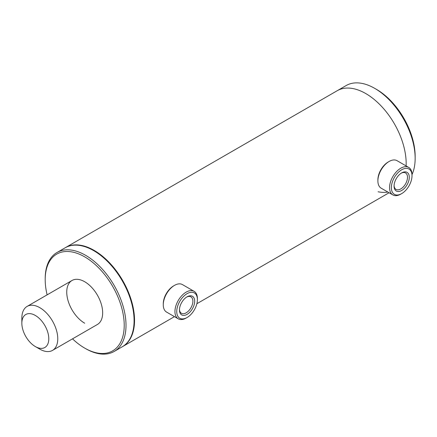 <?xml version="1.0" encoding="UTF-8"?>
<svg xmlns="http://www.w3.org/2000/svg" width="437" height="437" viewBox="0 0 437 437"><rect width="100%" height="100%" fill="white"/><g stroke="black" fill="none" stroke-linecap="round" stroke-linejoin="round"><path stroke-width="0.66" d="M122.48 346.656A57.143 32.993 -120 0 0 122.704 346.53A57.143 32.993 -120 0 0 131.466 300.738A57.143 32.993 -120 0 0 94.135 250.385A57.143 32.993 -120 0 0 65.561 247.55A57.143 32.993 -120 0 0 65.337 247.681M412.009 174.592A57.143 32.993 -120 0 0 415.15 158.363A57.143 32.993 -120 0 0 414.768 151.732A57.143 32.993 -120 0 0 374.744 88.378A57.143 32.993 -120 0 0 346.17 85.543L337.189 90.727A57.143 32.993 -120 0 1 378.622 103.405A57.143 32.993 -120 0 1 405.787 156.921A57.143 32.993 -120 0 1 406.115 165.923A57.143 32.993 -120 0 0 365.764 93.562A57.143 32.993 -120 0 0 337.189 90.727L65.561 247.55M23.347 316.962A19.048 10.996 60 0 1 41.488 320.736A19.048 10.996 60 0 1 47.294 345.033A19.048 10.996 60 0 1 35.321 346.552A19.048 10.996 60 0 1 21.85 323.222A19.048 10.996 60 0 1 23.347 316.962M21.85 323.222L21.85 318.038A25.395 14.661 60 0 1 23.844 309.691A25.395 14.661 60 0 1 27.11 306.408A25.395 14.661 60 0 1 50.397 317.77A25.395 14.661 60 0 1 55.772 347.12A25.395 14.661 60 0 1 52.506 350.403A25.395 14.661 60 0 1 39.811 349.141L35.321 346.552M179.465 309.713A10.761 6.216 -60 0 1 187.074 296.81A10.761 6.216 -60 0 1 194.678 301.481A10.761 6.216 -60 0 1 186.954 314.449A10.761 6.216 -60 0 1 179.46 309.991A10.761 6.216 -60 0 1 179.465 309.713M179.476 309.445A9.494 5.479 120 0 0 181.426 313.296A9.494 5.479 120 0 0 188.647 310.854A9.494 5.479 120 0 0 192.881 301.448A9.494 5.479 120 0 0 190.92 296.854A9.494 5.479 120 0 0 186.61 297.089M176.75 311.177A14.601 8.434 120 0 0 187.074 317.519A14.601 8.434 120 0 0 197.393 300.011A14.601 8.434 120 0 0 197.398 299.635A14.601 8.434 120 0 0 187.233 293.577A14.601 8.434 120 0 0 176.75 311.177M197.398 299.635L197.398 298.597A15.874 9.166 120 0 0 194.11 291.332A15.874 9.166 120 0 0 182.043 295.412A15.874 9.166 120 0 0 174.953 311.144A15.874 9.166 120 0 0 178.236 318.824A15.874 9.166 120 0 0 186.173 318.038L187.074 317.519M194.11 291.332L182.437 284.591A15.874 9.166 120 0 0 174.5 285.377A15.874 9.166 120 0 0 163.28 304.409A15.874 9.166 120 0 0 163.274 304.818A15.874 9.166 120 0 0 166.563 312.084L178.236 318.824M174.5 285.377L173.604 285.896A14.601 8.434 120 0 0 163.28 303.404A14.601 8.434 120 0 0 163.274 303.781L163.274 304.818M396.091 178.952A10.761 6.216 -60 0 1 401.679 172.905A10.761 6.216 -60 0 1 408.655 174.145A10.761 6.216 -60 0 1 407.268 184.43A10.761 6.216 -60 0 1 398.905 191.477A10.761 6.216 -60 0 1 394.07 186.086A10.761 6.216 -60 0 1 396.091 178.952M394.087 185.545A9.494 5.479 120 0 0 396.037 189.396A9.494 5.479 120 0 0 405.711 183.589A9.494 5.479 120 0 0 405.531 172.954A9.494 5.479 120 0 0 401.215 173.189M394.098 177.974A14.601 8.434 120 0 0 392.218 191.93A14.601 8.434 120 0 0 401.679 193.618A14.601 8.434 120 0 0 409.261 185.414A14.601 8.434 120 0 0 412.009 175.729A14.601 8.434 120 0 0 405.443 168.414A14.601 8.434 120 0 0 394.098 177.974M412.009 175.729L412.009 174.691A15.874 9.166 120 0 0 408.721 167.426A15.874 9.166 120 0 0 392.541 177.132A15.874 9.166 120 0 0 392.847 194.918A15.874 9.166 120 0 0 400.784 194.132L401.679 193.618M408.721 167.426L397.047 160.685A15.874 9.166 120 0 0 389.11 161.472A15.874 9.166 120 0 0 380.867 170.392A15.874 9.166 120 0 0 377.885 180.913A15.874 9.166 120 0 0 381.173 188.183L392.847 194.918M389.11 161.472L388.209 161.99A14.601 8.434 120 0 0 380.632 170.195A14.601 8.434 120 0 0 377.885 179.88L377.885 180.913M72.52 338.844A55.876 32.262 -120 0 0 84.707 348.109L85.603 348.628A57.143 32.993 -120 0 0 114.177 351.457L122.256 346.787A57.143 32.993 -120 0 0 131.018 301A57.143 32.993 -120 0 0 93.687 250.641A57.143 32.993 -120 0 0 65.113 247.812L57.034 252.477A57.143 32.993 -120 0 0 45.197 278.637L45.197 279.675A55.876 32.262 -120 0 0 47.125 294.855M114.177 351.457A57.143 32.993 -120 0 0 122.934 305.665A57.143 32.993 -120 0 0 85.603 255.306A57.143 32.993 -120 0 0 57.034 252.477M85.603 348.622A57.143 32.993 -120 0 0 85.603 348.628L84.707 348.109A55.876 32.262 -120 0 0 124.217 325.297A55.876 32.262 -120 0 0 84.707 256.863A55.876 32.262 -120 0 0 45.197 279.675M52.506 350.403L97.407 324.478A25.395 14.661 -120 0 0 101.297 304.13A25.395 14.661 -120 0 0 84.707 281.745A25.395 14.661 -120 0 0 72.007 280.488A25.395 14.661 -120 0 0 68.112 300.842A25.395 14.661 -120 0 0 84.707 323.222M415.15 158.363L415.15 156.288A54.603 31.524 -120 0 0 414.784 149.957A54.603 31.524 -120 0 0 376.541 89.41L374.744 88.378M378.071 191.767A57.143 32.993 -120 0 0 387.859 192.04M389.077 192.744L196.868 303.715M174.467 316.645L122.704 346.53M27.11 306.408L72.007 280.488"/></g></svg>
